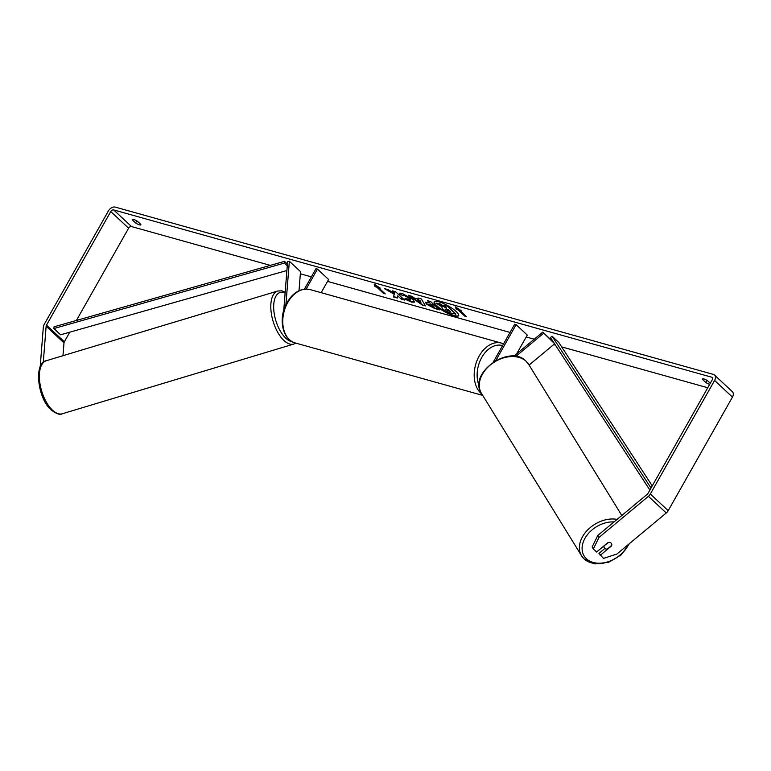 <?xml version="1.0" encoding="UTF-8"?>
<svg xmlns="http://www.w3.org/2000/svg" width="771" height="771" viewBox="0 0 771 771"><rect width="100%" height="100%" fill="white"/><g stroke="black" fill="none" stroke-linecap="round" stroke-linejoin="round"><path stroke-width="1.16" d="M554.59 343.837L529.089 365.049M513.804 356.212L542.755 332.128L554.32 343.423M543.516 333.351L515.78 356.433M516.657 353.841L527.277 335.077L516.117 324.668L495.82 360.539M493.267 362.091L514.662 324.263L516.117 324.668M542.755 332.128L553.453 342.093M285.906 304.738L289.347 261.244L287.593 261.774L283.747 310.385M321.16 292.672L328.61 279.507L317.44 269.098L315.994 268.694L304.42 289.154M306.154 289.048L317.44 269.098M289.347 261.244L300.517 271.643L299.003 290.725M434.295 301.731A14.051 3.421 -150.5 0 0 440.723 308.814A14.051 3.421 -150.5 0 0 454.138 315.484A14.051 3.421 -150.5 0 0 458.716 315.541M453.936 315.831A14.051 3.421 -150.5 0 0 458.629 315.734A14.051 3.421 -150.5 0 0 452.596 308.689A14.051 3.421 -150.5 0 0 438.872 301.798A14.051 3.421 -150.5 0 0 434.179 301.895A14.051 3.421 -150.5 0 0 440.212 308.94A14.051 3.421 -150.5 0 0 453.936 315.831M707.768 387.746L561.645 346.873M555.438 345.138L553.626 344.627M534.245 339.211L526.207 336.956M510.036 332.436L327.54 281.396M311.368 276.866L300.343 273.782M270.322 265.388L131.542 226.568A2.496 1.706 -47 0 0 128.612 228.197L76.406 320.466M597.776 535.469L598.99 537.435L593.342 548.962L592.128 546.986L597.776 535.469L647.177 494.365A2.496 1.706 -47 0 0 648.016 493.373L712.269 379.795A2.496 1.706 -47 0 0 712.231 377.482A2.496 1.706 -47 0 0 711.72 377.202L113.684 209.924A2.496 1.706 -47 0 0 110.754 211.553L46.491 325.121A2.496 1.706 -47 0 0 46.135 326.239L43.272 362.428M394.048 294.628L393.499 296.98L397.316 298.04L397.682 295.785L401.305 299.158L404.524 300.054L395.59 291.737L392.372 290.84L394.685 292.99L394.511 293.597L388.285 289.694L384.421 288.614L394.251 294.271L393.499 296.98M414.335 298.011L418.826 299.273L418.055 298.02L421.38 298.946L425.409 305.904L422.325 305.046L408.476 295.341L411.907 296.295L414.335 298.011M709.696 384.353A4.163 1.012 29.5 0 1 709.638 384.334A4.163 1.012 29.5 0 1 705.764 382.435L702.477 379.371A4.163 1.012 29.5 0 1 702.439 378.956A4.163 1.012 29.5 0 1 707.701 380.826L710.313 383.264M132.284 219.88L135.571 222.944A4.163 1.012 -150.5 0 0 139.445 224.843A4.163 1.012 -150.5 0 0 140.833 224.814A4.163 1.012 -150.5 0 0 140.794 224.4L137.508 221.344A4.163 1.012 -150.5 0 0 132.246 219.465A4.163 1.012 -150.5 0 0 132.284 219.88L132.622 219.292M375.072 286.677L374.205 284.162L380.296 288.142L378.551 287.65L385.249 293.896L383.505 293.404L376.817 287.169L375.072 286.677L374.619 284.432M459.757 310.366L461.501 310.848L455.41 306.877L456.278 309.393L458.022 309.875L464.72 316.12L466.455 316.611L459.757 310.366L460.403 310.135M426.585 304.179L425.476 302.425L429.919 303.003L427.375 300.623L430.584 301.528L439.518 309.846L434.545 308.458L426.585 304.179L425.631 302.28M403.194 295.505L399.301 293.973C399.021 293.076 400.062 292.932 402.414 293.529L413.015 299.505L414.596 302.126L411.569 302.145L404.785 299.032L405.768 298.367L410.625 300.025L409.758 298.628L404.573 295.601L403.04 295.881L399.378 293.51M409.931 298.252L404.775 295.254L403.243 295.534M403.31 295.303L403.04 295.881M135.571 222.944L136.746 220.863M705.764 382.435L706.94 380.344M598.99 537.435L648.392 496.331A5.831 3.971 -47 0 0 650.329 494.018L714.592 380.45A5.831 3.971 -47 0 0 714.505 375.043A5.831 3.971 -47 0 0 713.31 374.388L115.274 207.11A5.831 3.971 -47 0 0 108.432 210.897L44.178 324.475A5.831 3.971 -47 0 0 43.33 327.087L40.179 366.89M604.85 548.489L598.971 553.376L603.462 558.397L616.848 554.079L666.26 512.975A5.831 3.971 -47 0 0 668.197 510.662L732.45 397.094A5.831 3.971 -47 0 0 732.363 391.687L714.505 375.043M69.785 332.176L64.359 341.765A2.496 1.706 -47 0 0 63.993 342.893L62.981 355.701M600.185 555.342L611.615 545.839A4.163 2.997 148.4 0 0 611.47 543.574A4.163 2.997 148.4 0 0 611.095 543.112A4.163 2.997 148.4 0 0 608.04 542.505L596.619 552.017L593.342 548.962M702.477 379.371L702.815 378.773M440.01 303.803L436.087 303.109L440.01 303.803L446.274 307.725L443.566 305.2L446.987 305.75L455.931 314.096L450.235 312.91L445.484 310.944L442.342 308.689L441.638 306.579M445.06 306.983L445.648 307.147M446.987 305.75L455.738 314.443M443.566 305.2L446.785 306.106M439.807 304.15L444.867 307.33M441.985 306.8L436.087 303.109M379.197 287.429L378.551 287.65M376.817 287.169L383.505 293.404M383.707 293.057L384.623 293.308M377.009 286.812L375.275 286.33M465.829 316.023L464.72 316.12M455.825 307.147L456.48 309.036L458.022 309.875M458.215 309.528L464.913 315.773M418.557 298.165L418.826 299.273M425.129 305.422L422.325 305.046M422.527 304.69L409.652 295.669M420.976 302.762L419.954 300.42L417.169 300.054L420.976 302.762L419.752 300.777L417.169 300.054M428.194 300.854L429.919 303.003M438.892 309.267L434.748 308.101L426.787 303.832M434.218 307.012L431.866 304.815L430.334 304.381L429.659 304.95L434.218 307.012L432.059 304.458L430.536 304.034L429.861 304.603M430.536 304.034L429.659 304.95M385.799 289L394.251 294.271M393.2 291.062L394.887 292.633L394.511 293.597M397.682 295.785L401.305 299.158M401.508 298.811L403.898 299.476M393.702 296.623L397.373 297.654M414.663 301.933L411.772 301.798L404.987 298.685M410.625 300.025L409.96 298.271M446.293 308.593L445.455 309.479L450.37 311.542L448.221 309.537L446.091 308.949L445.426 309.45L446.091 308.949M445.455 309.479L449.744 310.964M604.088 546.186A4.163 2.997 148.4 0 0 604.377 547.94A4.163 2.997 148.4 0 0 604.753 548.393A4.163 2.997 148.4 0 0 607.22 549.097L611.75 545.328A4.163 2.997 148.4 0 0 611.47 543.574A4.163 2.997 148.4 0 0 611.095 543.112A4.163 2.997 148.4 0 0 608.627 542.418L603.934 545.926M651.023 488.053L552.046 336.175L558.744 342.42L652.247 485.894M649.886 490.067L550.475 337.525L552.046 336.175M284.528 261.35L284.354 263.084L53.903 328.542L54.066 326.808L284.528 261.35L287.419 264.048M284.354 263.084L287.275 265.802M53.903 328.542L60.601 334.787L286.908 270.505M62.306 413.767L62.306 413.767A27.708 13.203 -106.8 0 1 52.505 410.191A27.708 13.203 -106.8 0 1 39.726 381.915A27.708 13.203 -106.8 0 1 46.327 360.712L277.762 291.024A27.708 13.203 73.2 0 0 271.161 312.226A27.708 13.203 73.2 0 0 283.94 340.503A27.708 13.203 73.2 0 0 293.741 344.078L62.306 413.767C60.099 415.145 56.399 413.892 51.214 409.989C37.143 398.009 33.866 362.254 46.327 360.712M292.209 341.746A25.616 12.211 -106.8 0 1 285.829 338.247A25.616 12.211 -106.8 0 1 273.676 307.484A25.616 12.211 -106.8 0 1 285.125 292.999M711.72 377.202L712.549 377.973M113.684 209.924L131.542 226.568M46.135 326.239L63.993 342.893M46.491 325.121L64.359 341.765M110.754 211.553L128.612 228.197M648.392 496.331L666.26 512.975M650.329 494.018L668.197 510.662M714.592 380.45L732.45 397.094M628.779 544.153A27.708 19.95 -31.6 0 1 607.712 562.011A27.708 19.95 -31.6 0 1 584.09 558.879A27.708 19.95 -31.6 0 1 581.604 555.862L581.604 555.862A27.708 19.95 -31.6 0 1 587.531 530.091A27.708 19.95 -31.6 0 1 617.118 519.375M614.063 521.919A25.616 18.446 148.4 0 0 586.991 535.238A25.616 18.446 148.4 0 0 586.432 558.792A25.616 18.446 148.4 0 0 608.444 561.635A25.616 18.446 148.4 0 0 627.893 544.885M481.499 393.432C467.679 373.54 509.361 343.664 526.015 361.136L528.665 364.365A27.708 19.95 148.4 0 0 526.188 361.339A27.708 19.95 148.4 0 0 492.361 363.42A27.708 19.95 148.4 0 0 481.499 393.432L581.604 555.862L584.254 559.091L595.164 563.89L608.743 562.242L621.31 554.802L629.425 543.613M481.914 394.106A27.708 19.14 -74.4 0 1 479.215 355.971A27.708 19.14 -74.4 0 1 501.526 343.124L310.106 289.588A27.708 19.14 105.6 0 0 287.795 302.425A27.708 19.14 105.6 0 0 295.187 342.941L482.704 395.398M502.596 345.591A25.616 17.704 105.6 0 0 481.779 357.416A25.616 17.704 105.6 0 0 479.167 385.799M293.741 344.078L295.804 343.114M285.193 292.103L281.82 290.85L277.762 291.024M603.404 546.369L604.377 547.94M528.665 364.365L621.802 515.481M295.187 342.941C281.926 339.751 278.109 317.392 287.101 302.444C293.337 292.142 301.008 287.853 310.106 289.588M503.569 343.866L501.526 343.124"/></g></svg>
